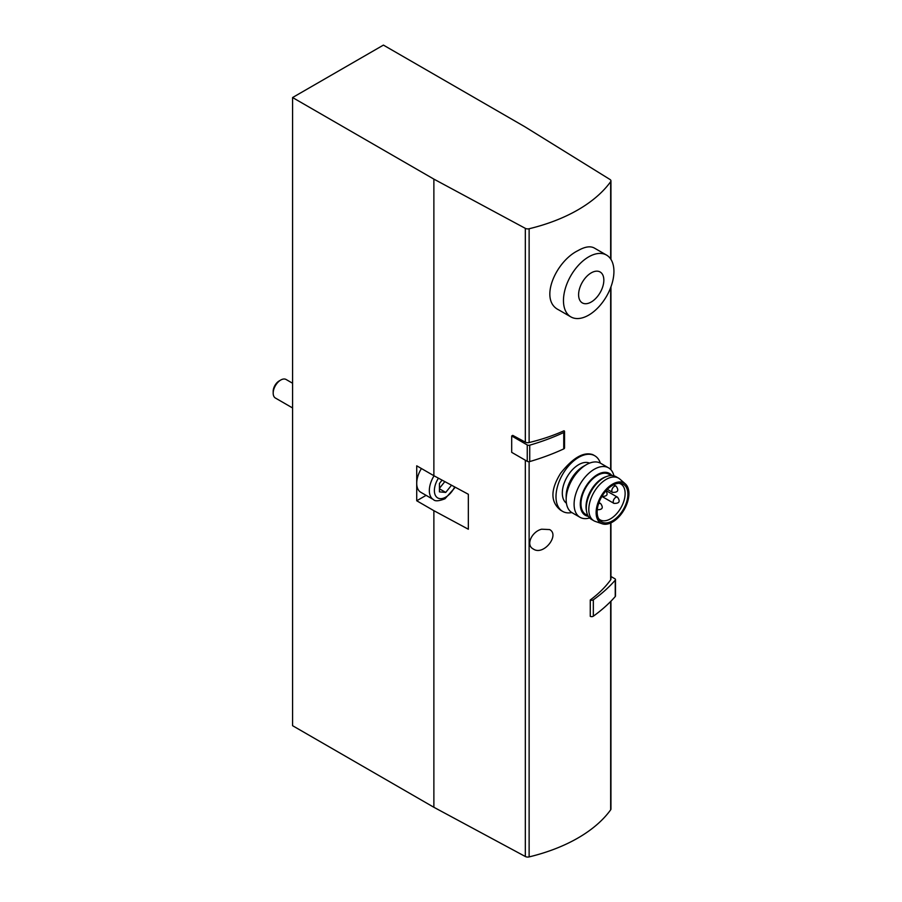 <?xml version="1.0" encoding="UTF-8"?>
<svg xmlns="http://www.w3.org/2000/svg" width="902" height="902" viewBox="0 0 902 902"><rect width="100%" height="100%" fill="white"/><g stroke="black" fill="none" stroke-linecap="round" stroke-linejoin="round"><path stroke-width="1.35" d="M292.575 97.54L433.873 179.115L525.325 228.353A3.563 2.063 0 0 0 529.124 228.747A151.649 87.55 0 0 0 610.665 181.674A3.563 2.063 0 0 0 610.947 180.874A3.563 2.063 0 0 0 609.989 179.475L524.716 126.675L383.418 45.1L292.575 97.54L292.575 725.693L433.873 807.279L525.325 856.505A3.563 2.063 0 0 0 529.124 856.9A151.649 87.55 0 0 0 610.665 809.827A3.563 2.063 0 0 0 610.947 809.026L610.947 601.194M606.539 255.086L594.294 248.016C590.28 245.829 584.834 246.708 577.945 250.643C555.666 261.501 538.81 300.14 558.609 309.826L570.853 316.884A35.685 20.599 120 0 0 606.539 296.284A35.685 20.599 120 0 0 606.539 255.086A35.685 20.599 120 0 0 588.702 256.856A35.685 20.599 120 0 0 565.385 288.302A35.685 20.599 120 0 0 570.853 316.884M541.662 529.203L549.634 529.575C560.074 535.044 543.444 556.207 533.285 548.991C525.291 545.034 532.011 531.447 541.662 529.203M610.665 522.991L610.665 579.828A151.649 87.55 0 0 1 590.269 599.977L590.269 616.348A2.142 1.24 0 0 0 593.336 616.19A194.832 112.479 0 0 0 615.254 596.549A2.142 1.24 0 0 0 615.48 595.996L615.48 579.625A2.142 1.24 0 0 0 614.86 578.746L610.947 576.491M511.693 435.97L512.742 435.373L525.325 442.149A3.563 2.063 0 0 0 529.124 442.544A151.649 87.55 0 0 0 564.021 430.761A2.142 1.24 0 0 1 564.539 431.573L564.539 447.944A2.142 1.24 0 0 1 563.739 448.903A194.832 112.479 0 0 1 529.733 461.565A2.142 1.24 0 0 1 527.253 461.328L511.693 452.353L511.693 435.97L527.253 444.957A2.142 1.24 0 0 0 529.733 445.182A194.832 112.479 0 0 0 563.739 432.532A2.142 1.24 0 0 0 564.539 431.573M594.768 455.769L592.794 454.631C583.639 451.564 572.939 457.742 560.694 473.155C550.355 489.696 550.344 502.064 560.683 510.261L562.645 511.389A32.111 18.536 -60 0 1 562.645 474.317A32.111 18.536 -60 0 1 594.768 455.769A32.111 18.536 -60 0 1 600.337 463.109M433.873 179.115L433.873 475.715L416.724 465.815L416.724 500.768L433.873 510.679L433.873 807.279M426.105 495.356L416.724 500.768M434.054 475.816A19.63 11.331 -60 0 0 433.4 499.561L420.783 492.278A19.63 11.331 -60 0 1 416.724 483.292A19.63 11.331 -60 0 1 421.437 468.533M433.873 475.715L468.341 494.273L468.341 529.237L433.873 510.679M610.665 579.828A3.563 2.063 0 0 0 610.947 579.039L610.947 522.867M442.093 480.135L439.432 483.461L439.432 491.872L445.735 492.436L451.53 485.22M292.575 407.952L275.403 398.041A10.7 6.179 -60 0 1 273.182 393.137A10.7 6.179 -60 0 1 280.759 380.024A10.7 6.179 -60 0 1 286.103 379.494L292.575 383.237M273.182 393.137L273.182 391.355A8.513 4.916 -60 0 1 279.203 380.926L280.759 380.024M439.432 488.794L445.735 492.436M439.432 488.332L444.833 481.612M591.216 272.878A17.837 10.305 120 0 0 580.29 301.031A17.837 10.305 120 0 0 602.153 288.414A17.837 10.305 120 0 0 591.216 272.878M571.8 512.55A32.111 18.536 -60 0 1 562.645 511.389M618.997 483.269A20.701 11.951 -60 0 1 620.847 484.013A20.701 11.951 -60 0 1 624.015 500.599A20.701 11.951 -60 0 1 610.496 518.83A20.701 11.951 -60 0 1 600.146 519.856A20.701 11.951 -60 0 1 598.578 518.627M612.514 520.849A21.727 12.549 -60 0 1 599.232 519.687A21.727 12.549 -60 0 1 601.657 496.833A21.727 12.549 -60 0 1 620.238 483.303A21.727 12.549 -60 0 1 627.352 499.156A21.727 12.549 -60 0 1 612.514 520.849M612.514 522.044A23.193 13.395 -60 0 1 602.311 523.814A23.193 13.395 -60 0 1 600.924 496.404A23.193 13.395 -60 0 1 625.357 483.9A23.193 13.395 -60 0 1 627.285 502.797A23.193 13.395 -60 0 1 612.514 522.044M602.311 523.814L595.365 521.446A24.625 14.218 -60 0 1 593.899 520.781A24.625 14.218 -60 0 1 593.899 492.357A24.625 14.218 -60 0 1 618.524 478.139A24.625 14.218 -60 0 1 619.832 479.075L625.357 483.9M593.899 520.781L591.374 519.327A24.625 14.218 -60 0 1 586.571 511.569A24.625 14.218 -60 0 1 606.877 476.403A24.625 14.218 -60 0 1 615.998 476.684L618.524 478.139M586.571 511.569L586.3 510.047A23.193 13.395 -60 0 1 605.422 476.921L606.877 476.403M587.957 515.707L585.781 514.444A23.193 13.395 -60 0 1 585.781 487.666A23.193 13.395 -60 0 1 608.974 474.272L611.15 475.534M588.318 516.327A24.174 13.958 -60 0 1 585.297 487.384A24.174 13.958 -60 0 1 611.872 475.534M589.604 517.951A28.548 16.484 -60 0 1 580.009 517.297A28.548 16.484 -60 0 1 580.009 484.329A28.548 16.484 -60 0 1 608.557 467.856A28.548 16.484 -60 0 1 613.912 475.828M580.009 517.297L572.071 512.708A28.548 16.484 -60 0 1 566.163 499.64A28.548 16.484 -60 0 1 586.345 464.688A28.548 16.484 -60 0 1 600.619 463.267L608.557 467.856M566.163 499.64L566.163 496.066A24.174 13.958 -60 0 1 583.244 466.469L586.345 464.688M566.422 503.215A23.193 13.395 -60 0 1 567.11 476.887A23.193 13.395 -60 0 1 589.57 463.121M590.269 599.977A2.142 1.24 0 0 0 593.336 599.807A194.832 112.479 0 0 0 615.254 580.178A2.142 1.24 0 0 0 615.48 579.625M610.665 601.476L610.665 809.827M525.325 460.223L525.325 856.505M529.124 461.677L529.124 856.9M610.665 181.674L610.665 258.975M610.665 287.637L610.665 469.502M529.124 228.747L529.124 442.544M525.325 228.353L525.325 442.149M454.687 486.922A16.056 9.268 -60 0 1 445.735 497.126A16.056 9.268 -60 0 1 435.068 494.657A16.056 9.268 -60 0 1 438.451 478.173M598.962 502.572L600.619 503.519A3.563 2.063 120 0 0 598.838 503.699A3.563 2.063 120 0 0 598.5 503.925M615.728 497.385A3.563 2.063 120 0 0 613.405 500.531A3.563 2.063 120 0 0 613.946 503.384C619.358 503.541 620.542 501.478 617.52 497.205A3.563 2.063 120 0 0 615.728 497.385M614.341 486.37A3.563 2.063 120 0 0 612.007 489.515A3.563 2.063 120 0 0 612.548 492.368C617.96 492.526 619.144 490.462 616.122 486.189A3.563 2.063 120 0 0 614.341 486.37M563.739 432.532L563.739 448.903M527.253 444.957L527.253 461.328M529.733 445.182L529.733 461.565M593.336 599.807L593.336 616.19M615.254 580.178L615.254 596.549M610.947 180.874L610.947 259.393M610.947 286.904L610.947 469.795M433.4 499.561C434.967 501.433 438.834 501.174 445.002 498.761L455.273 487.238M597.056 509.709C602.457 509.855 603.652 507.803 600.619 503.519M601.893 496.427L613.946 503.384M606.144 490.643L617.52 497.205M607.35 489.369L612.548 492.368M613.642 484.757L616.122 486.189M601.871 496.371C607.271 496.517 608.467 494.465 605.434 490.192"/></g></svg>
